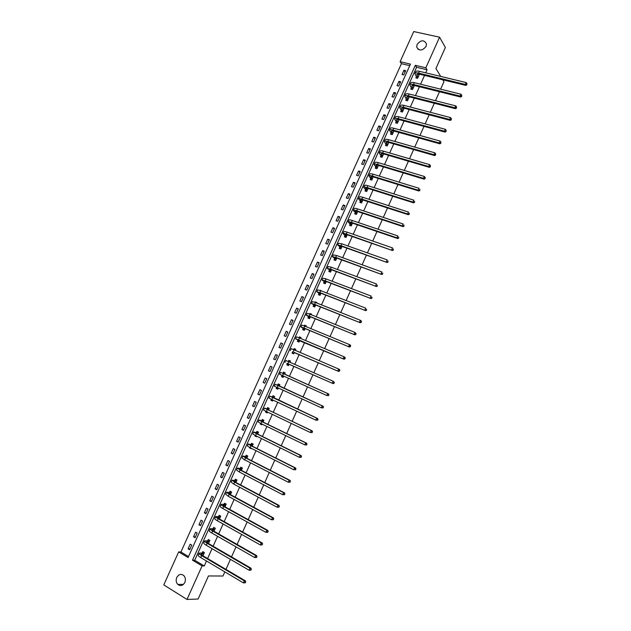<?xml version="1.0" encoding="UTF-8"?>
<svg xmlns="http://www.w3.org/2000/svg" width="631" height="631" viewBox="0 0 631 631"><rect width="100%" height="100%" fill="white"/><g stroke="black" fill="none" stroke-linecap="round" stroke-linejoin="round"><path stroke-width="0.95" d="M426.051 46.418C422.218 51.001 419.11 51.19 416.712 46.978L417.123 44.407C420.964 39.808 424.079 39.635 426.469 43.894L426.051 46.418M184.812 582.452C182.88 585.702 180.553 586.365 177.832 584.448C176.088 582.523 175.726 580.204 176.759 577.491C178.715 574.21 181.073 573.571 183.81 575.567C185.49 577.491 185.829 579.786 184.812 582.452M163.776 584.898L178.676 551.912L188.077 557.536L410.45 64.141L400.117 61.688L413.731 31.55L439.57 37.197L425.83 67.793L415.308 65.301L192.502 560.178L202.078 565.904L187.005 599.45L163.776 584.898M409.771 65.648L401.426 63.66L180.923 552.015L178.676 551.912M401.426 63.66L400.117 61.688M442.773 79.814L443.94 81.746L440.627 89.168M439.476 91.747L435.469 100.708M434.325 103.263L430.295 112.271M429.167 114.803L425.12 123.857M424 126.366L419.93 135.468M418.818 137.952L414.725 147.102M413.628 149.563L409.511 158.767M408.431 161.197L404.29 170.449M403.217 172.855L399.06 182.154M397.995 184.536L393.815 193.883M392.758 196.241L388.562 205.635M387.521 207.97L383.293 217.419M382.268 219.722L378.016 229.219M376.999 231.498L372.732 241.042M371.722 243.298L367.431 252.897M366.437 255.121L362.123 264.775M361.137 266.976L356.807 276.67M355.829 278.847L351.475 288.596M350.513 290.749L346.127 300.545M345.181 302.675L340.779 312.526M339.841 314.624L335.416 324.523M334.485 326.598L330.037 336.544M329.122 338.595L324.649 348.596M323.75 350.615L319.254 360.672M318.363 362.659L313.844 372.771M312.968 374.735L308.425 384.894M307.549 386.842L303.006 397.009M302.123 398.997L297.58 409.156M296.673 411.175L292.137 421.327M291.214 423.385L286.687 433.521M285.748 435.619L281.221 445.746M280.267 447.876L275.747 457.988M274.777 460.157L270.257 470.261M269.279 472.461L264.76 482.565M263.766 484.797L259.254 494.885M258.237 497.157L253.733 507.237M252.7 509.548L248.196 519.613M247.147 521.955L242.651 532.012M241.586 534.394L237.098 544.443M236.018 546.864L231.53 556.897M230.433 559.358L225.953 569.375M224.833 571.875L222.988 576.016L208.459 575.953L198.118 599.024L187.005 599.45M180.923 552.015L188.519 556.55M189.655 549.767L191.753 545.129L190.183 544.206L188.093 548.836L189.655 549.767M195.097 537.715L197.18 533.085L195.61 532.17L193.52 536.8L195.097 537.715M200.516 525.678L202.598 521.056L201.029 520.165L198.946 524.779L200.516 525.678M205.935 513.673L208.009 509.067L206.432 508.184L204.349 512.79L205.935 513.673M211.33 501.692L213.404 497.094L211.827 496.218L209.752 500.817L211.33 501.692M216.725 489.735L218.791 485.144L217.206 484.285L215.139 488.875L216.725 489.735M222.104 477.801L224.171 473.218L222.577 472.374L220.511 476.957L222.104 477.801M227.475 465.891L229.534 461.324L227.941 460.488L225.882 465.063L227.475 465.891M232.831 454.012L234.89 449.446L233.289 448.625L231.23 453.192L232.831 454.012M238.179 442.15L240.23 437.598L238.628 436.794L236.578 441.345L238.179 442.15M243.519 430.31L245.562 425.767L243.96 424.978L241.91 429.522L243.519 430.31M248.843 418.503L250.886 413.968L249.277 413.187L247.234 417.722L248.843 418.503M254.159 406.711L256.194 402.184L254.585 401.419L252.542 405.946L254.159 406.711M259.459 394.951L261.494 390.431L259.877 389.682L257.842 394.194L259.459 394.951M264.752 383.206L266.787 378.703L265.162 377.961L263.135 382.465L264.752 383.206M270.036 371.493L272.064 366.99L270.439 366.264L268.412 370.76L270.036 371.493M275.305 359.796L277.332 355.308L275.708 354.59L273.68 359.078L275.305 359.796M280.566 348.131L282.593 343.643L280.961 342.941L278.941 347.421L280.566 348.131M285.819 336.481L287.839 332.009L286.198 331.322L284.187 335.787L285.819 336.481M291.065 324.862L293.076 320.398L291.435 319.72L289.424 324.176L291.065 324.862M296.294 313.26L298.297 308.804L296.657 308.141L294.645 312.59L296.294 313.26M301.508 301.681L303.519 297.24L301.87 296.586L299.867 301.026L301.508 301.681M306.721 290.126L308.717 285.693L307.068 285.054L305.073 289.487L306.721 290.126M311.919 278.602L313.915 274.17L312.258 273.546L310.263 277.963L311.919 278.602M317.109 267.094L319.097 262.67L317.44 262.054L315.453 266.471L317.109 267.094M322.283 255.61L324.271 251.201L322.615 250.594L320.627 255.003L322.283 255.61M327.45 244.15L329.437 239.748L327.773 239.157L325.785 243.55L327.45 244.15M332.608 232.705L334.588 228.312L332.923 227.736L330.944 232.121L332.608 232.705M337.759 221.292L339.73 216.906L338.058 216.338L336.086 220.724L337.759 221.292M342.893 209.902L344.865 205.525L343.193 204.972L341.221 209.342L342.893 209.902M348.02 198.528L349.992 194.167L348.312 193.622L346.34 197.984L348.02 198.528M353.139 187.178L355.103 182.824L353.415 182.296L351.451 186.65L353.139 187.178M358.242 175.86L360.206 171.506L358.518 170.985L356.554 175.331L358.242 175.86M363.338 164.557L365.294 160.211L363.606 159.706L361.65 164.044L363.338 164.557M368.425 153.27L370.373 148.94L368.685 148.443L366.729 152.773L368.425 153.27M373.497 142.014L375.453 137.692L373.749 137.203L371.801 141.525L373.497 142.014M378.568 130.783L380.509 126.46L378.813 125.995L376.865 130.301L378.568 130.783M383.624 119.567L385.565 115.26L383.861 114.795L381.921 119.101L383.624 119.567M388.664 108.374L390.605 104.076L388.901 103.626L386.961 107.917L388.664 108.374M393.705 97.206L395.637 92.915L393.925 92.473L391.993 96.764L393.705 97.206M398.729 86.061L400.661 81.778L398.95 81.352L397.017 85.627L398.729 86.061M403.745 74.931L405.67 70.656L403.958 70.246L402.034 74.513L403.745 74.931M425.688 72.825L427.061 69.773L416.578 67.272L194.719 560.249L204.27 565.96L206.495 560.991M207.599 558.53L212.048 548.639M213.136 546.209L217.585 536.303M218.657 533.913L223.106 523.99M224.163 521.64L228.619 511.709M229.66 509.398L234.125 499.452M235.15 497.173L239.614 487.227M240.624 484.979L245.096 475.017M246.09 472.808L250.57 462.838M251.54 460.669L256.028 450.684M256.983 448.546L261.471 438.553M262.417 436.455L266.905 426.453M267.836 424.387L272.332 414.37M273.239 412.343L277.743 402.318M278.634 400.322L283.145 390.289M284.021 388.333L288.533 378.284M289.4 376.36L293.904 366.327M294.772 364.387L299.26 354.401M300.135 352.437L304.599 342.507M305.491 340.511L309.931 330.628M310.838 328.609L315.255 318.781M316.17 316.73L320.564 306.95M321.495 304.883L325.864 295.15M326.803 293.052L331.149 283.366M332.103 281.245L336.426 271.614M337.396 269.469L341.694 259.885M342.672 257.708L346.955 248.18M347.941 245.98L352.201 236.499M353.194 234.267L357.43 224.833M358.447 222.585L362.659 213.199M363.677 210.928L367.873 201.589M368.906 199.286L373.071 190.002M374.12 187.675L378.269 178.439M379.326 176.081L383.451 166.899M384.516 164.517L388.625 155.376M389.698 152.978L393.783 143.884M394.872 141.454L398.934 132.407M400.038 129.962L404.077 120.963M405.189 118.486L409.203 109.534M410.324 107.033L414.322 98.136M415.458 95.612L419.434 86.755M420.577 84.207L424.537 75.397M202.961 555.793L204.405 552.575L202.811 551.636L202.243 552.898M208.482 543.504L209.871 540.42L208.277 539.497L207.709 540.759M213.996 531.247L215.321 528.289L213.72 527.382L213.152 528.644M219.493 519.021L220.763 516.19L219.162 515.29L218.594 516.552M224.975 506.811L226.19 504.114L224.581 503.23L224.021 504.484M230.457 494.633L231.609 492.054L230 491.186L229.432 492.44M235.915 482.478L237.019 480.025L235.402 479.174L234.842 480.42M238.763 471.696L240.379 472.548M241.373 470.347L242.414 468.021L240.797 467.177L240.23 468.423M244.213 459.573L245.838 460.409M246.808 458.24L247.802 456.039L246.177 455.211L245.617 456.458M249.655 447.466L249.482 447.86L251.106 448.68L251.288 448.294M252.242 446.164L253.173 444.09L251.548 443.27L250.988 444.508M255.09 435.39L254.845 435.934L256.478 436.739L256.722 436.202M257.661 434.104L258.536 432.156L256.904 431.352L256.344 432.59M260.508 423.338L260.201 424.032L261.833 424.829L262.141 424.135M263.072 422.076L263.892 420.246L262.251 419.457L261.699 420.696M265.919 411.309L265.541 412.153L267.181 412.934L267.552 412.098M268.467 410.071L269.232 408.367L267.591 407.587L267.039 408.825M271.314 399.313L270.873 400.299L272.513 401.064L272.955 400.078M273.854 398.09L274.564 396.505L272.915 395.74L272.363 396.978M276.701 387.331L276.189 388.467L277.837 389.224L278.35 388.089M279.225 386.133L279.88 384.673L278.232 383.924L277.679 385.155M282.049 375.429L281.497 376.66L283.145 377.401L283.721 376.123M284.589 374.207L285.188 372.866L283.54 372.124L282.988 373.355M287.35 363.653L286.797 364.876L288.454 365.609L289.085 364.205M289.952 362.273L290.489 361.082L288.832 360.348L288.296 361.539M292.634 351.893L292.082 353.115L293.746 353.833L294.425 352.319M295.308 350.355L295.773 349.314L294.117 348.604L293.644 349.645M297.911 340.164L297.359 341.387L299.023 342.089L299.757 340.456M300.648 338.468L301.05 337.577L299.386 336.875L298.991 337.766M303.172 328.459L302.628 329.674L304.292 330.368L305.081 328.617M305.988 326.606L306.319 325.864L304.647 325.178L304.316 325.919M308.433 316.77L307.881 317.985L309.553 318.663L310.389 316.801M311.304 314.766L311.572 314.175L309.9 313.497L309.632 314.088M313.67 305.112L313.126 306.319L314.798 306.989L315.689 305.01M316.62 302.951L316.817 302.501L315.145 301.839L314.94 302.288M318.907 293.47L318.363 294.685L320.035 295.34L320.982 293.249M321.92 291.159L320.24 290.505M324.129 281.86L323.585 283.067L325.265 283.705L326.259 281.505M327.205 279.391L325.525 278.752M329.343 270.265L328.798 271.472L330.486 272.103L331.527 269.784M330.802 267.016L331.196 267.165M334.54 258.702L334.004 259.901L335.692 260.516L336.78 258.095M339.738 247.155L339.194 248.354L340.882 248.961L342.026 246.421M344.912 235.631L344.376 236.83L346.072 237.422L347.263 234.779M350.087 224.131L349.55 225.33L351.246 225.914L352.484 223.153M355.245 212.663L354.709 213.854L356.412 214.422L357.698 211.551M360.396 201.21L359.859 202.401L361.563 202.953L362.904 199.98M365.538 189.781L365.002 190.964L366.714 191.508L368.094 188.424M370.665 178.368L370.129 179.559L371.84 180.087L373.11 176.846M375.784 166.986L375.248 168.169L376.967 168.69L378.45 165.393M380.895 155.628L380.359 156.803L382.078 157.316L383.616 153.909L383.08 153.767M385.991 144.286L385.462 145.469L387.182 145.966L388.767 142.448M391.078 132.975L390.55 134.151L392.277 134.632L393.902 131.011M396.158 121.68L395.629 122.856L397.356 123.329L399.037 119.598M401.229 110.409L400.701 111.577L402.436 112.042L404.155 108.209M406.285 99.162L405.757 100.329L407.492 100.779L409.267 96.835M411.333 87.93L410.805 89.097L412.548 89.539L414.37 85.493M416.373 76.73L415.845 77.889L417.588 78.323L419.457 74.166M440.73 76.438L435.934 68.519L445.368 47.467L439.57 37.197M427.061 69.773L425.83 67.793M204.27 565.96L202.078 565.904M194.719 560.249L192.502 560.178M416.578 67.272L415.308 65.301M190.034 548.938L188.093 548.836M195.444 536.942L193.52 536.8M200.839 524.968L198.946 524.779M206.227 513.011L204.349 512.79M211.606 501.085L209.752 500.817M216.969 489.183L215.139 488.875M222.325 477.304L220.511 476.957M227.673 465.449L225.882 465.063M233.005 453.618L231.23 453.192M245.167 460.062L244.11 459.81M238.329 441.81L236.578 441.345M251.264 448.333L249.482 447.86M243.645 430.034L241.91 429.522M256.612 436.447L254.845 435.934M248.945 418.274L247.234 417.722M261.944 424.584L260.201 424.032M254.238 406.538L252.542 405.946M267.26 412.745L265.541 412.153M259.515 394.825L257.842 394.194M272.568 400.937L270.873 400.299M264.783 383.135L263.135 382.465M277.869 389.146L276.189 388.467M270.044 371.47L268.412 370.76M283.161 377.385L281.497 376.66M277.309 355.356L275.708 354.59M290.465 361.129L288.832 360.348M282.546 343.745L280.961 342.941M295.726 349.424L294.117 348.604M287.768 332.166L286.198 331.322M300.979 337.735L299.386 336.875M292.981 320.603L291.435 319.72M306.224 326.077L304.647 325.178M298.187 309.064L296.657 308.141M311.454 314.443L309.9 313.497M303.377 297.54L301.87 296.586M316.675 302.825L315.145 301.839M308.559 286.048L307.068 285.054M321.558 291.017L320.374 290.213M313.733 274.58L312.258 273.546M326.101 278.965L325.596 278.602M318.892 263.135L317.44 262.054M324.042 251.706L322.615 250.594M329.185 240.301L327.773 239.157M334.32 228.927L332.923 227.736M339.439 217.569L338.058 216.338M344.55 206.234L343.193 204.972M349.645 194.916L348.312 193.622M354.74 183.629L353.415 182.296M359.82 172.358L358.518 170.985M364.892 161.118L363.606 159.706M369.947 149.894L368.685 148.443M375.003 138.686L373.749 137.203M380.043 127.509L378.813 125.995M393.673 131.287L393.334 130.854M385.068 116.349L383.861 114.795M398.713 120.008L398.248 119.401M390.092 105.219L388.901 103.626M403.745 108.761L403.177 107.98M395.101 94.106L393.925 92.473M408.762 97.529L408.115 96.598L408.912 97.624M400.101 83.008L398.95 81.352M405.094 71.942L403.958 70.246M203.837 553.844L201.068 553.994L202.725 555.651L245.38 580.859L245.688 581.995L244.907 582.815L245.688 581.995M245.325 582.807L243.432 582.902L244.339 580.867L201.62 555.603C199.719 554.444 198.891 553.624 199.151 553.127L202.062 552.993L203.703 552.157M244.907 582.815L243.432 582.902L200.729 557.575C198.828 556.416 198.008 555.588 198.268 555.091L199.088 553.253M245.27 582.003L244.339 580.867L245.38 580.859M203.655 553.931L202.062 552.993M209.303 541.682L206.574 541.769L208.246 543.37L251.012 568.215L251.319 569.328L250.546 570.132L251.319 569.328M250.957 570.14L249.079 570.219L249.979 568.192L207.149 543.299C205.249 542.163 204.412 541.359 204.649 540.901L207.528 540.846L209.184 540.026M250.546 570.132L249.079 570.219L206.266 545.263C204.357 544.127 203.529 543.323 203.766 542.857L204.594 541.019M250.909 569.328L249.979 568.192L251.012 568.215M209.121 541.777L207.528 540.846M214.753 529.551L212.055 529.567L213.751 531.113L256.628 555.588L256.943 556.692L256.178 557.488L256.943 556.692M256.58 557.504L254.711 557.567L255.61 555.548L212.671 531.018C210.762 529.898 209.918 529.125 210.139 528.699L212.978 528.731L214.658 527.918M256.178 557.488L254.711 557.567L211.787 532.982C209.878 531.862 209.035 531.081 209.263 530.655L210.091 528.81M256.533 556.676L255.61 555.548L256.628 555.588M214.579 529.638L212.978 528.731M220.195 517.444L217.537 517.388L219.249 518.887L262.236 542.999L262.551 544.08L261.794 544.861L262.551 544.08M262.196 544.884L260.327 544.947L261.226 542.92L218.184 518.761C216.267 517.665 215.408 516.915 215.621 516.521L218.413 516.631L220.124 515.835M261.794 544.861L260.327 544.947L217.301 520.725C215.384 519.621 214.532 518.871 214.737 518.477L215.573 516.623M262.149 544.048L261.226 542.92L262.236 542.999M220.022 517.53L218.413 516.631M267.796 532.304L267.757 531.46L267.394 532.264L267.796 532.304L265.935 532.343L266.834 530.332L223.682 506.535C221.757 505.455 220.889 504.729 221.087 504.374L226.19 504.122M225.63 505.368L223.003 505.234L224.739 506.677L267.828 530.426L268.151 531.499M267.394 532.264L265.935 532.343L222.798 508.491C220.882 507.411 220.014 506.685 220.211 506.322L221.039 504.469M267.757 531.46L266.834 530.332L267.828 530.426M225.456 505.447L223.847 504.563M231.112 491.786L231.593 492.101M231.049 493.308L228.454 493.111L230.212 494.499L273.404 517.885L273.744 518.934L272.986 519.692L273.744 518.934M273.381 519.739L271.527 519.77L272.426 517.759L229.171 494.333L226.537 492.251L229.258 492.511L230.97 491.762M272.986 519.692L271.527 519.77L228.288 496.289L225.669 494.191L226.505 492.33M273.349 518.887L272.426 517.759L273.404 517.885M230.875 493.387L229.258 492.511M236.459 481.279L233.896 481.011L235.671 482.344L278.973 505.368L279.312 506.409L278.571 507.15L279.312 506.409M278.957 507.206L277.112 507.229L278.003 505.218L234.645 482.155L231.987 480.152L234.669 480.491L236.357 479.773M278.571 507.15L277.112 507.229L233.77 484.103L231.112 482.084L231.948 480.223M278.926 506.346L278.003 505.218L278.973 505.368M236.286 481.35L234.669 480.491M241.854 469.267L239.33 468.936L241.129 470.221L284.534 492.882L284.881 493.899L284.139 494.633L284.881 493.899M284.526 494.704L282.68 494.712L283.571 492.708L240.111 470L237.414 468.076L240.064 468.494L241.736 467.808M284.139 494.633L282.68 494.712L239.236 471.949L236.546 470.008L237.39 468.139M284.494 493.828L283.571 492.708L284.534 492.882M241.681 469.338L240.064 468.494M247.778 456.032L247.107 455.866L247.738 456.189M247.242 457.286L244.749 456.883L246.563 458.114L290.079 480.42L290.434 481.421L289.7 482.139L290.434 481.421M290.071 482.226L288.241 482.218L289.132 480.223L245.562 457.877L242.84 456.024L245.443 456.521L247.107 455.866M289.7 482.139L288.241 482.218L244.686 459.818L241.973 457.948L242.809 456.079M290.055 481.343L289.132 480.223L290.079 480.42M247.076 457.357L245.443 456.521M253.149 444.137L252.463 443.948L253.094 444.263M252.613 445.328L250.16 444.855L251.998 446.038L295.608 467.989L295.971 468.975L295.245 469.677L295.971 468.975M295.616 469.772L293.794 469.756L294.677 467.76L251.004 445.77L248.251 443.995L250.822 444.571L252.463 443.948M295.245 469.677L293.794 469.756L250.128 447.71L247.384 445.92L248.228 444.05M295.6 468.88L294.677 467.76L295.608 467.989M252.447 445.391L250.822 444.571M258.489 432.259L257.811 432.054L258.442 432.369M257.976 433.394L255.555 432.85L257.416 433.986L301.129 455.574L301.5 456.544L300.774 457.238L301.5 456.544M301.145 457.341L299.323 457.317L300.214 455.322L256.431 433.694L253.646 431.998L256.178 432.653L257.811 432.054M300.774 457.238L299.323 457.317L255.563 435.627L252.786 433.915L253.63 432.038M301.129 456.442L300.214 455.322L301.129 455.574M257.819 433.458L256.178 432.653M261.281 423.716L262.07 424.3M263.821 420.412L263.143 420.191L263.782 420.498M263.332 421.484L260.942 420.877L262.819 421.958L306.642 443.199L307.013 444.145L306.295 444.831L307.013 444.145M306.658 444.942L304.852 444.902L305.735 442.915L261.849 421.642L259.041 420.017L261.534 420.751L263.143 420.191M306.295 444.831L304.852 444.902L260.982 423.575L258.174 421.934L259.025 420.057M306.65 444.035L305.735 442.915L306.642 443.199M263.166 421.547L261.534 420.751M266.456 411.57L267.402 412.437M269.137 408.58L268.467 408.344L269.106 408.643M268.672 409.606L266.321 408.92L268.214 409.953L312.14 430.839L312.519 431.778L311.809 432.448L312.519 431.778M312.164 432.566L310.365 432.519L311.249 430.531L264.413 408.068L266.874 408.88L268.467 408.344M311.809 432.448L310.365 432.519L266.392 411.538L263.553 409.984L264.405 408.091M312.164 431.651L311.249 430.531L312.14 430.839M268.514 409.653L266.874 408.88M271.63 399.462L272.718 400.606M274.438 396.773L273.783 396.52L274.422 396.82M274.004 397.743L317.622 418.511L318.008 419.426L317.306 420.088L318.008 419.426M317.661 420.222L315.863 420.159L316.746 418.179L269.784 396.142L272.206 397.025L273.783 396.52M317.306 420.088L315.863 420.159L271.795 399.533L268.924 398.051L269.776 396.158M317.661 419.299L316.746 418.179L317.622 418.511M273.846 397.79L272.206 397.025M276.82 387.387L278.026 388.799M279.738 384.997L279.091 384.729L279.73 385.02M279.328 385.904L323.104 406.206L323.49 407.105L322.796 407.76L323.49 407.105M323.143 407.894L321.353 407.823L322.228 405.851L275.14 384.24L277.522 385.202L279.091 384.729M322.796 407.76L321.353 407.823L274.28 386.14L275.132 384.247M323.143 406.963L322.228 405.851L323.104 406.206M279.17 385.951L277.522 385.202M282.01 375.35L283.327 377.015M285.023 373.236L284.384 372.953L285.023 373.244M284.636 374.088L328.562 393.925L328.964 394.817L328.27 395.448L328.964 394.817M328.609 395.598L326.826 395.519L327.71 393.547L280.479 372.361L282.83 373.394L284.384 372.953M328.27 395.448L326.826 395.519L279.628 374.262L280.479 372.361M328.617 394.659L327.71 393.547L328.562 393.925M284.478 374.136L282.83 373.394M287.973 364.97L288.612 365.254L287.279 363.503L288.935 364.237L286.86 363.251L333.144 383.632L287.279 363.503M288.335 361.563L290.307 361.484M333.736 383.175L334.083 382.386L333.736 383.175L332.292 383.238L333.168 381.266L288.777 361.752L285.819 360.506L284.967 362.399M334.083 382.386L333.168 381.266L334.422 382.544M334.067 383.332L333.144 383.632M293.872 353.549L293.241 353.234L293.888 353.518M293.888 349.748L295.576 349.755M294.227 352.461L338.587 371.407L294.291 352.611M293.241 353.234L292.563 351.743M339.186 370.918L339.533 370.129L339.186 370.918L337.751 370.981L338.626 369.017L294.133 349.85L291.136 348.675L290.292 350.552M339.533 370.129L338.626 369.017L339.454 369.45L339.864 370.302M339.517 371.083L338.587 371.407M299.126 341.852L298.51 341.529L299.157 341.797M299.441 337.956L300.837 338.05M299.504 340.716L344.013 359.197L298.621 339.872L295.6 338.76L299.575 340.866M298.51 341.529L297.84 340.006M344.629 358.692L344.976 357.903L344.629 358.692L343.193 358.747L344.061 356.791L299.473 337.971L296.452 336.867L295.608 338.737M344.976 357.903L344.061 356.791L344.889 357.249L345.299 358.085M344.952 358.865L344.013 359.197M304.371 330.187L303.763 329.839L304.41 330.108M305.002 326.195L306.09 326.369M304.773 328.988L302.793 327.82L304.828 328.514L349.432 347.018L303.953 328.01L300.9 326.976L304.844 329.145M303.763 329.839L303.109 328.301M350.055 346.49L350.402 345.701L350.055 346.49L348.627 346.545L349.495 344.589L304.805 326.117L301.752 325.083L300.916 326.945M350.402 345.701L349.495 344.589L350.3 345.07L350.726 345.898M350.379 346.679L349.432 347.018M309.608 318.537L309.009 318.182L309.655 318.442M310.578 314.467L311.328 314.711M310.034 317.29L308.086 316.052L310.136 316.699L354.843 334.864L309.269 316.178L306.193 315.208L310.097 317.448M309.009 318.182L308.362 316.612M355.474 334.312L355.821 333.531L355.474 334.312L354.046 334.367L354.914 332.419L310.121 314.285L307.045 313.331L306.209 315.177M355.821 333.531L354.914 332.419L356.136 333.728M355.789 334.509L354.843 334.864M314.83 306.918L314.238 306.54L314.885 306.8M315.279 305.617L313.362 304.316L315.437 304.915L360.238 322.741L314.585 304.371L311.477 303.472L315.35 305.775M314.238 306.54L313.607 304.947M360.877 322.157L361.224 321.376L360.877 322.157L359.457 322.212L360.317 320.272L315.429 302.478L312.321 301.594L311.493 303.424M361.224 321.376L360.317 320.272L361.106 320.793L361.539 321.589M361.192 322.37L360.238 322.741M320.043 295.316L319.46 294.929L320.106 295.182M320.524 293.959L318.631 292.603L320.722 293.147L365.625 310.633L319.878 292.579L316.746 291.759L320.58 294.125M319.46 294.929L318.844 293.305M366.272 310.034L366.619 309.253L366.272 310.034L364.852 310.089L365.712 308.149L320.729 290.694L317.59 289.881L316.77 291.703M366.579 310.255L365.625 310.633M325.115 283.65L324.673 283.335L325.32 283.587M325.746 282.333L323.892 280.905L326.006 281.41L370.996 298.558L325.17 280.819L322.007 280.069L325.809 282.499M324.673 283.335L324.066 281.686M371.659 297.935L372.006 297.154L371.659 297.935L370.239 297.99L371.099 296.049L326.014 278.934L322.851 278.2L322.031 280.006M371.959 298.163L370.996 298.558M330.967 270.723L329.137 269.24L331.267 269.689L376.36 286.506L330.447 269.082L327.252 268.404L331.023 270.896M329.871 271.772L329.279 270.1M377.03 285.859L377.377 285.086L377.03 285.859L375.611 285.906L376.47 283.974L331.291 267.197L328.096 266.534L327.284 268.333M377.33 286.095L376.36 286.506M335.219 260.351L335.716 260.461M336.173 259.144L334.375 257.598L336.528 258L381.716 274.477L335.716 257.361L332.498 256.762L336.228 259.317M335.061 260.224L334.485 258.529M382.394 273.807L382.733 273.034L382.394 273.807L380.974 273.862L381.834 271.929L336.56 255.492L333.334 254.892L332.529 256.683M382.686 274.059L381.716 274.477M340.298 248.748L340.898 248.937M341.371 247.581L339.604 245.972L341.773 246.335L387.055 262.472L340.969 245.672L337.719 245.136L341.426 247.762M340.243 248.701L339.675 246.981M387.742 261.786L388.081 261.013L387.742 261.786L386.33 261.833L387.182 259.909L341.813 243.803L338.563 243.282L337.759 245.057M388.033 262.039L387.055 262.472M346.553 236.049L344.818 234.377L347.003 234.685L392.387 250.499L346.222 234.006C344.171 233.312 343.083 233.162 342.941 233.541L344.857 235.458L346.608 236.223M345.409 237.193L344.857 235.458M393.081 249.781L393.421 249.016L393.081 249.781L391.67 249.829L392.521 247.912L347.058 232.137C345.015 231.451 343.919 231.301 343.777 231.687L342.98 233.454M393.365 250.05L392.387 250.499M351.727 224.533L350.024 222.806L352.232 223.066L397.704 238.542L396.994 237.855L351.451 222.364C349.408 221.686 348.304 221.56 348.146 221.97L350.031 223.958L351.782 224.715M350.552 225.677L350.031 223.958M398.406 237.808L398.753 237.043L398.406 237.808L396.994 237.855L397.853 235.939L352.295 220.503C350.244 219.825 349.14 219.698 348.982 220.116L348.194 221.867M398.689 238.084L397.704 238.542M356.894 213.041L355.214 211.251L357.446 211.472L403.012 226.616L402.318 225.906L356.681 210.746C354.622 210.084 353.51 209.981 353.344 210.423L355.19 212.473L356.949 213.231M355.695 214.177L355.19 212.473M403.722 225.859L404.069 225.093L403.722 225.859L402.318 225.906L403.17 223.989L357.517 208.885C355.458 208.23 354.346 208.127 354.172 208.569L353.392 210.312M404.006 226.143L403.012 226.616M362.052 201.581L360.404 199.727L362.644 199.893L408.304 214.714L407.626 213.98L361.894 199.144C359.836 198.505 358.716 198.418 358.526 198.891L360.34 201.021L362.099 201.762M360.822 202.709L360.34 201.021M409.03 213.933L409.369 213.168L409.03 213.933L407.626 213.98L408.47 212.071L362.73 197.29C360.664 196.651 359.544 196.572 359.362 197.053L358.582 198.781M409.306 214.232L408.304 214.714M367.195 190.136L365.578 188.219L367.841 188.346L413.589 202.835L412.919 202.078L367.092 187.573C365.034 186.95 363.906 186.886 363.708 187.391L365.483 189.592L367.242 190.317M365.941 191.264L365.483 189.592M414.322 202.038L414.662 201.273L414.322 202.038L412.919 202.078L413.77 200.169L367.928 185.719C365.862 185.096 364.734 185.041 364.537 185.553L363.764 187.265M414.591 202.338L413.589 202.835M372.329 178.715L370.736 176.743L373.024 176.814L418.866 190.988L418.203 190.199L372.29 176.025C370.223 175.418 369.08 175.379 368.867 175.915L370.618 178.179L372.377 178.904M371.052 179.843L370.618 178.179M419.607 190.16L419.946 189.403L419.607 190.16L418.203 190.199L419.055 188.298L373.118 174.18C371.052 173.572 369.908 173.533 369.695 174.077L368.93 175.781M419.875 190.475L418.866 190.988M377.448 167.318L375.895 165.283L378.19 165.314L424.127 179.157L423.48 178.352L377.472 164.502C375.398 163.902 374.246 163.894 374.025 164.454L375.737 166.797L377.496 167.507M376.147 168.445L375.737 166.797M424.884 178.313L425.223 177.548L424.884 178.313L423.48 178.352L424.324 176.451L378.3 162.656C376.226 162.064 375.074 162.049 374.853 162.624L374.088 164.32M424.324 176.451L425.223 177.548M425.144 178.628L424.127 179.157M383.514 154.13L383.072 153.751M382.567 155.936L381.037 153.846L383.356 153.83L429.38 167.349L428.749 166.521L382.646 152.994C380.564 152.418 379.405 152.426 379.168 153.025L380.848 155.431L382.615 156.133M381.242 157.064L380.848 155.431M430.145 166.481L430.484 165.724L430.145 166.481L428.749 166.521L429.585 164.628L383.474 151.156C381.392 150.58 380.233 150.596 379.996 151.195L379.231 152.876M429.585 164.628L430.484 165.724M430.397 166.813L429.38 167.349M388.246 142.48L388.696 142.606M388.617 142.78L388.065 142.259M387.671 144.586L386.164 142.432L388.507 142.369L434.625 155.573L434.002 154.721L387.805 141.518C385.722 140.958 384.555 140.989 384.303 141.612L385.943 144.089L387.718 144.783M386.322 145.714L385.943 144.089M435.398 154.682L435.729 153.925L435.398 154.682L434.002 154.721L434.838 152.828L388.633 139.68C386.551 139.12 385.375 139.151 385.123 139.782L384.374 141.454M434.838 152.828L435.729 153.925M435.642 155.021L434.625 155.573M393.705 131.461L393.074 130.798M392.758 133.259L391.291 131.043L393.641 130.94L439.854 143.813L439.239 142.937L392.955 130.057C390.865 129.513 389.69 129.568 389.43 130.223L391.039 132.77L392.805 133.456M391.394 134.387L391.039 132.77M440.635 142.906L440.974 142.149L440.635 142.906L439.239 142.937L440.075 141.052L393.783 128.227C391.693 127.683 390.518 127.738 390.25 128.401L389.501 130.065M440.075 141.052L440.974 142.149M440.88 143.253L439.854 143.813M398.784 120.158L398.074 119.369M397.845 121.949L396.402 119.677L398.776 119.527L445.076 132.084L444.469 131.185L398.098 118.628C396.008 118.1 394.817 118.171 394.541 118.857L396.118 121.475L397.885 122.154M396.457 123.077L396.118 121.475M445.865 131.153L446.196 130.396L445.865 131.153L444.469 131.185L445.312 129.308L398.918 116.798C396.828 116.27 395.637 116.349 395.361 117.035L394.62 118.691M445.312 129.308L446.196 130.396M446.101 131.508L445.076 132.084M403.856 108.879L403.083 107.964M402.917 110.662L401.505 108.335L403.895 108.138L450.282 120.379L449.69 119.456L403.225 107.215C401.127 106.702 399.936 106.805 399.644 107.515L401.182 110.204L402.957 110.867M401.513 111.797L401.182 110.204M451.086 119.425L451.417 118.675L451.086 119.425L449.69 119.456L450.526 117.579L404.045 105.393C401.947 104.88 400.756 104.983 400.464 105.7L399.723 107.341M450.526 117.579L451.417 118.675M451.315 119.795L450.282 120.379M407.981 99.398L406.593 97.016L409.006 96.772L455.479 108.69L454.904 107.751L408.344 95.825C406.246 95.328 405.039 95.455 404.739 96.196L406.246 98.949L408.02 99.603M406.553 100.534L406.246 98.949M456.292 107.72L456.623 106.97L456.292 107.72L454.904 107.751L455.732 105.874L409.164 94.003C407.066 93.506 405.859 93.633 405.552 94.382L404.818 96.015M455.732 105.874L456.623 106.97M456.521 108.098L455.479 108.69M413.826 86.337L413.1 85.248M413.037 88.159L411.672 85.713L414.102 85.43L460.669 97.032L460.102 96.07L413.455 84.459C411.349 83.978 410.142 84.128 409.819 84.901L411.294 87.725L413.076 88.372M411.593 89.294L411.294 87.725M461.49 96.038L461.821 95.289L461.49 96.038L460.102 96.07L460.93 94.2L414.275 82.645C412.169 82.164 410.955 82.314 410.631 83.087L409.905 84.704M460.93 94.2L461.821 95.289M461.711 96.425L460.669 97.032M419 75.176L418.101 73.937M418.077 76.943L416.744 74.442L419.189 74.103L465.844 85.398L465.292 84.412L418.558 73.125C416.444 72.652 415.222 72.825 414.89 73.622L416.334 76.517L418.116 77.156M416.618 78.078L416.334 76.517M466.672 84.38L467.003 83.639L466.672 84.38L465.292 84.412L466.12 82.543L419.37 71.303C417.265 70.838 416.042 71.011 415.703 71.816L414.985 73.425M466.12 82.543L467.003 83.639M466.893 84.775L465.844 85.398M201.352 554.649L201.715 553.844M200.729 557.575L201.62 555.603M206.865 542.392L207.197 541.643M206.266 545.263L207.149 543.299M212.363 530.158L212.679 529.464M211.787 532.982L212.671 531.018M217.853 517.956L218.137 517.31M217.301 520.725L218.184 518.761M223.327 505.77L223.595 505.186M222.798 508.491L223.682 506.535M228.793 493.616L229.037 493.079M228.288 496.289L229.171 494.333M234.251 481.485L234.464 481.003M233.77 484.103L234.645 482.155M239.693 469.377L239.89 468.951M239.236 471.949L240.111 470M244.686 459.818L245.562 457.877M250.128 447.71L251.004 445.77M255.563 435.627L256.431 433.694M260.982 423.575L261.849 421.642M266.392 411.538L267.26 409.614M271.795 399.533L272.655 397.617M277.183 387.552L278.042 385.636M282.554 375.595L283.414 373.686M287.917 363.661L288.777 361.752M293.273 351.759L294.133 349.85M298.621 339.872L299.473 337.971M303.953 328.01L304.805 326.117M309.269 316.178L310.121 314.285M314.585 304.371L315.429 302.478M319.878 292.579L320.729 290.694M324.279 281.292L324.452 280.898M325.17 280.819L326.014 278.934M329.516 269.642L329.713 269.208M330.447 269.082L331.291 267.197M334.738 258.024L334.958 257.535M335.716 257.361L336.56 255.492M339.959 246.421L340.196 245.885M340.969 245.672L341.813 243.803M345.157 234.85L345.425 234.259M346.222 234.006L347.058 232.137M350.355 223.295L350.639 222.656M351.451 222.364L352.295 220.503M355.537 211.771L355.852 211.085M356.681 210.746L357.517 208.885M360.711 200.264L361.042 199.53M361.894 199.144L362.73 197.29M365.877 188.779L366.232 187.999M367.092 187.573L367.928 185.719M371.028 177.319L371.407 176.491M372.29 176.025L373.118 174.18M376.171 165.882L376.573 165.006M377.472 164.502L378.3 162.656M381.305 154.469L381.723 153.546M382.646 152.994L383.474 151.156M386.432 143.079L386.866 142.101M387.805 141.518L388.633 139.68M391.543 131.713L392.001 130.688M392.955 130.057L393.783 128.227M396.639 120.363L397.12 119.298M398.098 118.628L398.918 116.798M401.734 109.045L402.239 107.925M403.225 107.215L404.045 105.393M406.814 97.742L407.342 96.582M408.344 95.825L409.164 94.003M411.885 86.463L412.429 85.256M413.455 84.459L414.275 82.645M416.949 75.207L417.517 73.953M418.558 73.125L419.37 71.303M416.712 46.978L418.227 49.431M177.832 584.448L183.432 584.393"/></g></svg>
